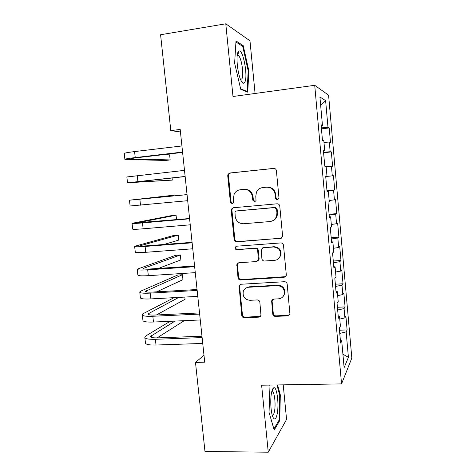<?xml version="1.0" encoding="UTF-8"?>
<svg xmlns="http://www.w3.org/2000/svg" width="476" height="476" viewBox="0 0 476 476"><rect width="100%" height="100%" fill="white"/><g stroke="black" fill="none" stroke-linecap="round" stroke-linejoin="round"><path stroke-width="0.71" d="M277.401 199.617L278.888 198.415L278.966 197.689L276.395 170.682C276.098 169.153 275.193 168.391 273.676 168.391L229.866 173.002L228.052 174.21L227.73 175.751L230.39 202.199L232.234 203.782L233.561 202.853L233.383 198.474L234.204 193.976C235.525 191.513 237.542 190.108 240.255 189.757L243.867 189.4C248.603 189.43 251.447 191.852 252.399 196.677L252.738 200.122L254.606 201.723L256.011 200.664L255.796 196.356L256.391 192.363C257.683 189.561 259.825 187.96 262.823 187.55L266.506 187.187C271.326 187.211 274.218 189.656 275.17 194.529L275.503 198.01C275.705 199.069 276.342 199.611 277.401 199.617M272.754 314.059C273.045 315.534 273.932 316.32 275.42 316.397L287.736 315.856L289.92 313.976L287.177 284.059C286.885 282.56 285.987 281.78 284.481 281.715L241.029 284.255L239.035 285.761L241.79 315.463C242.076 316.921 242.944 317.694 244.396 317.778L258.908 317.135L260.991 315.463L259.854 302.26C259.563 300.784 258.682 300.005 257.213 299.934L249.983 300.308C244.729 299.624 242.498 296.643 243.278 291.383C244.242 288.896 246.044 287.522 248.686 287.248L277.282 285.624C282.292 286.124 284.642 288.896 284.339 293.936C283.506 296.875 281.572 298.506 278.549 298.833L273.742 299.083L271.618 300.826L272.754 314.059L273.307 313.529C273.599 315.005 274.485 315.778 275.961 315.862L288.236 315.314L289.569 314.832M203.99 355.263L195.493 362.432L204.716 362.188L180.178 129.442L170.801 130.62L180.44 131.947M195.493 362.432L204.977 451.486L268.256 452.2L286.564 419.433L283.226 384.846M255.071 93.48L249.977 40.805L225.785 23.8L232.99 96.503L314.719 85.305L341.554 383.9L261.616 385.197L268.256 452.2M225.785 23.8L160.59 34.742L170.801 130.62M280.364 238.541L282.518 236.745L282.589 235.846L279.763 206.102C279.471 204.585 278.561 203.811 277.05 203.799L233.353 207.75L231.461 209.083L231.223 210.446L234.15 239.583C234.448 241.064 235.322 241.826 236.774 241.862L281.5 238.155M283.488 245.253L286.29 274.729L286.237 275.521L284.065 277.371L240.6 279.983C239.148 279.924 238.28 279.156 237.988 277.686L236.893 264.21L238.869 262.74L256.332 261.568L258.391 259.944L257.689 250.638C257.397 249.15 256.51 248.383 255.029 248.341L236.84 249.662C235.406 249.483 234.835 248.668 235.126 247.228L236.495 246.223L280.78 242.933C282.292 242.968 283.19 243.748 283.488 245.253M314.719 85.305L328.589 95.176L351.829 358.053L341.554 383.9M323.585 152.754L331.332 151.904L332.599 166.225L331.445 166.225L332.302 175.858L325.715 176.536L327.089 191.935L328.375 191.608L329.279 201.717L328.006 202.175L329.38 217.484L330.63 216.836L331.528 226.885L330.29 227.665L331.653 242.885L332.873 241.915L333.765 251.911L332.557 253.006L333.914 268.143L335.104 266.858L335.991 276.794L334.818 278.204L336.163 293.252L337.317 291.657L338.204 301.54L337.062 303.26L338.4 318.218L339.525 316.314L340.399 326.143L339.293 328.166L340.626 343.047L341.714 340.84L340.394 340.518M327.012 176.4L326.108 166.237L324.793 166.237L323.4 150.749L324.739 150.946L323.823 140.718L322.478 140.39L321.08 124.807L322.448 125.337L319.914 96.997L325.62 100.638L328.006 127.479L321.354 127.854M321.443 128.865L329.202 127.937L328.006 127.479M329.202 127.937L330.481 142.336L329.297 142.05L330.16 151.737L323.537 152.255M331.332 151.904L330.16 151.737M326.982 190.709L334.705 189.983L333.444 175.745L332.302 175.858M334.705 189.983L333.581 190.275L334.432 199.855L329.166 200.497M329.089 214.271L336.8 213.623L335.544 199.456L334.432 199.855M336.8 213.623L335.705 214.194L336.55 223.72L331.314 224.476M331.189 237.708L338.888 237.131L337.639 223.042L336.55 223.72M338.888 237.131L337.817 237.982L338.662 247.46L333.444 248.317M333.277 261.015L340.959 260.515L339.715 246.497L338.662 247.46M340.959 260.515L339.918 261.639L340.757 271.07L335.562 272.034M335.354 284.202L343.023 283.773L341.786 269.832L340.757 271.07M343.023 283.773L342.006 285.172L342.839 294.549L337.674 295.626M337.419 307.27L345.07 306.907L343.845 293.043L342.839 294.549M345.07 306.907L344.088 308.579L344.916 317.908L339.769 319.087M339.471 330.207L347.111 329.922L345.891 316.129L344.916 317.908M347.111 329.922L346.153 331.861L348.414 357.327L344.112 367.65L341.714 340.84M339.525 316.314L338.204 316.064M346.153 331.861L339.763 333.408M348.414 357.327L342.91 354.203M337.317 291.657L336.002 291.473M344.088 308.579L337.662 310.001M335.104 266.858L333.789 266.738M342.006 285.172L335.556 286.457M332.873 241.915L331.564 241.867M339.918 261.639L333.438 262.794M330.63 216.836L329.321 216.854M337.817 237.982L331.308 239M328.375 191.608L327.072 191.697M335.705 214.194L329.16 215.075M333.581 190.275L327.006 191.019M324.739 150.946L323.436 151.142M331.445 166.225L326.149 166.713M322.448 125.337L321.151 125.61M329.297 142.05L323.977 142.419M325.62 100.638L320.681 105.565M247.746 92.165L248.847 70.751L243.218 45.654L236.007 40.96L234.62 63.195L240.749 89.304L247.746 92.165M270.011 385.06L269.041 412.353L274.206 430.042L279.745 420.552L280.31 394.907L277.591 384.941M277.883 199.504L276.056 197.891L275.723 194.422C274.777 189.573 271.897 187.133 267.09 187.11L266.506 187.187M262.942 187.532L267.09 187.11M240.517 189.722L244.527 189.317C249.251 189.347 252.084 191.763 253.03 196.564L253.369 200.003L255.094 201.598M274.17 168.391L230.574 172.978L228.766 174.18L228.444 175.715L231.098 202.074L232.734 203.657M233.436 207.744L232.157 208.934L231.925 210.291L234.841 239.321C235.132 240.796 236.007 241.558 237.459 241.594L280.899 238.28M276.568 209.19L274.67 207.578L236.328 210.993L234.983 211.945L235.192 216.473C236.126 221.233 238.94 223.66 243.635 223.75L269.821 221.566C273.159 221.126 275.414 219.293 276.586 216.062L276.919 212.849L276.568 209.19L277.115 209.035L275.229 207.423L274.67 207.578M236.572 210.933L275.229 207.423M272.01 221.054C274.545 220.192 276.253 218.466 277.139 215.884L277.466 212.677L276.919 212.849M277.115 209.035L277.466 212.677M238.345 262.841L237.572 263.865L237.423 265.001L238.66 277.294C238.952 278.757 239.821 279.519 241.267 279.585L285.624 276.657M257.599 261.086L258.998 259.61L259.111 258.599L258.301 250.34C258.004 248.853 257.123 248.085 255.654 248.044L236.84 249.662M236.358 246.241L235.81 246.937C235.525 248.377 236.09 249.186 237.518 249.37M274.723 260.324C277.645 259.973 279.561 258.379 280.459 255.541C280.935 250.328 278.597 247.478 273.438 246.996L263.258 247.74L261.187 249.37L261.889 258.7C262.181 260.188 263.067 260.961 264.555 261.009L274.723 260.324M277.913 259.212L280.995 255.219C281.471 250.019 279.138 247.187 273.998 246.705L273.438 246.996M262.698 247.847L273.998 246.705M272.647 299.416L272.111 301.183L273.307 313.529M282.673 297.006L284.85 293.478C285.16 288.456 282.815 285.695 277.817 285.195L277.282 285.624M245.985 288.057L249.317 286.82L277.817 285.195M240.315 284.416L239.577 286.403L242.445 314.939C242.73 316.391 243.599 317.159 245.039 317.242L260.592 316.266M248.18 70.853L248.847 70.751M241.909 45.863L243.218 45.654M279.638 394.913L280.31 394.907M278.841 420.552L279.745 420.552M124.885 159.305L124.248 153.611C123.897 153.147 127.342 152.469 134.577 151.576L181.915 145.948M182.6 152.421L137.689 157.639C132.863 158.216 130.555 158.639 130.769 158.901L170.152 159.924L165.458 160.454L124.902 159.46C124.557 159.067 128.008 158.437 135.244 157.568L182.564 152.064M170.152 159.924L169.611 154.867L163.762 154.611M127.508 182.73L126.86 176.965L184.492 170.366M185.146 176.578L133.369 182.213L172.312 180.106L127.514 182.79L185.134 176.447M172.312 180.106L172.08 177.959M173.996 195.88L173.924 195.178L129.466 200.2L187.05 194.648M129.466 200.218L130.115 205.989L187.687 200.694M187.044 194.601L135.303 199.617L173.924 195.178M244.926 81.926C248.038 75.916 243.153 49.421 239.113 51.015L238.065 52.074C235.679 56.085 237.649 74.387 241.112 80.676C242.671 83.574 243.944 83.996 244.926 81.926M240.6 79.563L242.004 78.683C244.051 74.809 241.582 58.096 238.565 55.668L237.215 55.496M235.941 42.007L242.718 46.38L248.186 70.71L247.115 91.469L240.63 88.798M246.312 91.576L247.115 91.469M277.294 413.454C279.156 403.684 276.83 386.345 273.807 387.797C272.867 388.142 272.094 389.85 271.493 392.92C270.059 400.018 270.862 413.132 272.992 417.333C274.735 420.415 276.169 419.124 277.294 413.454M272.207 415.126C273.188 415.483 273.968 414.114 274.551 411.026C275.782 404.618 274.658 393.2 272.647 391.784L271.766 391.635M269.815 385.495L270.124 385.06M276.913 384.953L279.709 395.163L279.15 420.028L273.896 428.977M176.542 219.668L176.066 215.2L171.384 215.622L132.054 223.315C131.798 223.66 135.273 223.524 142.485 222.917L189.597 218.793M132.066 223.434L132.703 229.075C132.453 229.486 135.934 229.396 143.139 228.807L190.233 224.809M189.567 218.526L137.879 222.714L176.066 215.2M163.905 244.503L178.726 240.1L178.197 235.132L173.526 235.513L134.631 246.306C134.405 246.913 137.891 246.961 145.091 246.443L192.131 242.808M134.654 246.52L135.273 252.036C135.053 252.708 138.546 252.798 145.745 252.304L192.762 248.793M192.078 242.32L147.435 245.777C142.633 246.122 140.301 246.092 140.438 245.687L178.197 235.132M158.46 268.416L180.844 259.92L180.315 254.975L175.65 255.309L137.195 269.178C136.999 270.047 140.497 270.267 147.685 269.844L194.648 266.697M137.231 269.493L137.832 274.872C137.641 275.806 141.146 276.074 148.333 275.669L195.273 272.647M194.571 265.983L149.999 268.988C145.204 269.273 142.865 269.124 142.978 268.541L180.315 254.975M156.646 291.836L182.957 279.65L182.427 274.723L177.768 275.021L141.17 290.949L139.742 291.931C139.575 293.055 143.086 293.454 150.267 293.115L197.153 290.449M139.789 292.341L140.378 297.595C140.218 298.791 143.728 299.231 150.91 298.916L197.778 296.37M197.058 289.521L152.552 292.074C147.762 292.3 145.418 292.038 145.513 291.282L182.427 274.723M174.061 297.661L143.681 313.392L142.276 314.565C142.14 315.945 145.662 316.516 152.832 316.272L199.646 314.077M142.336 315.07L142.907 320.205C142.782 321.651 146.305 322.264 153.474 322.038L200.265 319.967M199.521 312.934L155.093 315.035C150.309 315.201 147.953 314.826 148.03 313.904L178.809 297.399M156.437 314.975L185.057 299.291L184.819 297.072M170.146 321.3L146.18 335.723L144.799 337.079C144.692 338.716 148.22 339.453 155.384 339.299L202.121 337.579M144.871 337.68L145.43 342.69C145.329 344.392 148.863 345.171 156.021 345.035L202.74 343.434M201.979 336.223L157.621 337.883C152.838 337.99 150.481 337.496 150.541 336.407L174.995 321.086M157.086 337.895L184.254 320.675M275.723 194.422L275.17 194.529M263.424 187.473L262.823 187.55M253.369 200.003L252.738 200.122M253.03 196.564L252.399 196.677M244.527 189.317L243.867 189.4M240.927 189.668L240.255 189.757M231.098 202.074L230.39 202.199M228.444 175.715L227.73 175.751M230.574 172.978L229.866 173.002M274.111 168.385L273.676 168.391M276.056 197.891L275.503 198.01M237.459 241.594L236.774 241.862M234.841 239.321L234.15 239.583M231.925 210.291L231.223 210.446M237.012 210.832L236.328 210.993M284.583 276.967L284.065 277.371M241.267 279.585L240.6 279.983M238.66 277.294L237.988 277.686M237.423 265.001L236.745 265.352M259.111 258.599L258.504 258.932M258.301 250.34L257.689 250.638M255.654 248.044L255.029 248.341M263.853 247.443L263.258 247.74M272.111 301.183L271.552 301.665M249.317 286.82L248.686 287.248M259.509 316.599L258.908 317.135M245.039 317.242L244.396 317.778M242.445 314.939L241.79 315.463M239.577 286.403L238.904 286.826M288.236 315.314L287.736 315.856M275.961 315.862L275.42 316.397M134.577 151.576L135.244 157.568M131.727 158.508L131.781 159.014M137.231 175.483L137.891 181.439M139.867 199.265L140.521 205.192M142.485 222.917L143.139 228.807M138.843 222.459L138.885 222.839M145.091 246.443L145.745 252.304M141.384 245.307L141.461 245.997M147.685 269.844L148.333 275.669M143.913 268.036L144.026 269.041M150.267 293.115L150.91 298.916M146.429 290.646L146.572 291.961M152.832 316.272L153.474 322.038M148.929 313.143L149.113 314.761M155.384 339.299L156.021 345.035M151.422 335.52L151.636 337.442M228.766 174.18L228.052 174.21M232.157 208.934L231.461 209.083M277.139 215.884L276.586 216.062M237.572 263.865L236.893 264.21M258.998 259.61L258.391 259.944M235.81 246.937L235.126 247.228M280.995 255.219L280.459 255.541M272.177 300.35L271.618 300.826M284.85 293.478L284.339 293.936M239.702 285.338L239.035 285.761M237.572 55.293L239.113 51.015M237.167 55.888L238.565 55.668M271.891 391.581L273.807 387.797M271.731 391.796L272.647 391.784M148.03 313.904L148.072 314.237M150.541 336.407L150.583 336.8"/></g></svg>

